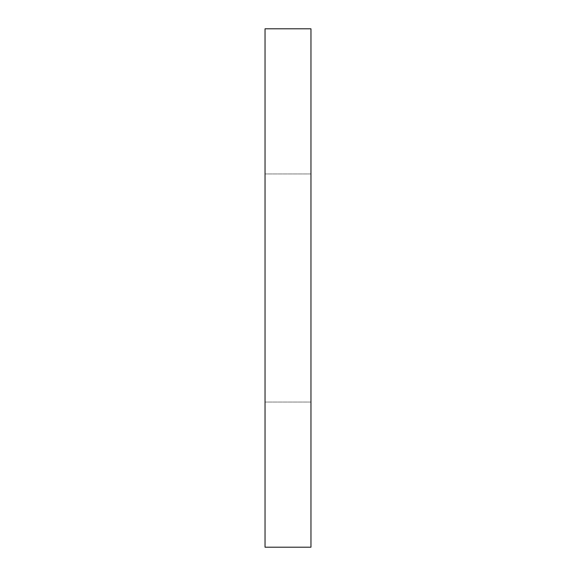 <?xml version="1.0" encoding="UTF-8"?>
<svg xmlns="http://www.w3.org/2000/svg" width="576" height="576" viewBox="0 0 576 576"><rect width="100%" height="100%" fill="white"/><g stroke="black" fill="none" stroke-linecap="round" stroke-linejoin="round"><path stroke-width="0.43" stroke-dasharray="2.88 2.16" d="M310.961 28.8L265.039 28.8L265.039 547.2L310.961 547.2L310.961 28.8M310.961 288L310.961 173.952L310.961 288M265.039 288L265.039 173.952L265.039 288M310.961 173.952L265.039 173.952L310.961 173.952M310.961 402.048L265.039 402.048L310.961 402.048"/><path stroke-width="0.86" d="M310.961 28.8L265.039 28.8L265.039 547.2L310.961 547.2L310.961 28.8"/></g></svg>
